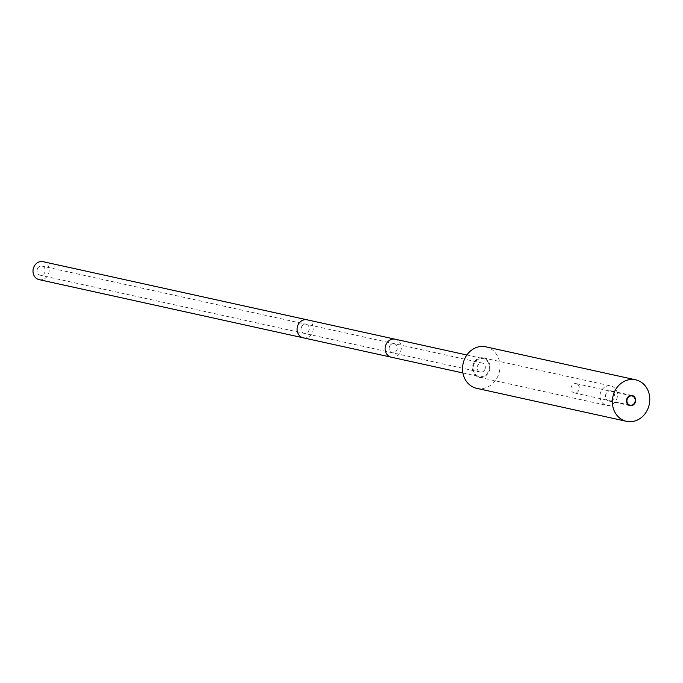 <?xml version="1.0" encoding="UTF-8"?>
<svg xmlns="http://www.w3.org/2000/svg" width="683" height="683" viewBox="0 0 683 683"><rect width="100%" height="100%" fill="white"/><g stroke="black" fill="none" stroke-linecap="round" stroke-linejoin="round"><path stroke-width="0.51" stroke-dasharray="3.42 2.56" d="M476.683 388.337A21.25 18.586 102.4 0 0 498.539 374.591A21.25 18.586 102.4 0 0 490.906 348.885A21.25 18.586 102.4 0 0 485.826 346.827M473.771 362.98A9.921 8.674 102.4 0 0 479.125 377.272A9.921 8.674 102.4 0 0 488.738 372.184A9.921 8.674 102.4 0 0 483.385 357.901A9.921 8.674 102.4 0 0 473.771 362.98M606.128 393.536A5.191 4.542 102.4 0 0 608.937 401.023A5.191 4.542 102.4 0 0 613.974 398.36A5.191 4.542 102.4 0 0 611.165 390.872A5.191 4.542 102.4 0 0 606.128 393.536M601.219 391.052A9.921 8.674 102.4 0 0 606.572 405.335A9.921 8.674 102.4 0 0 616.194 400.255A9.921 8.674 102.4 0 0 610.841 385.963A9.921 8.674 102.4 0 0 601.219 391.052M39.119 279.646A9.203 8.051 102.4 0 0 48.041 274.925A9.203 8.051 102.4 0 0 43.072 261.674M474.309 363.313A9.203 8.051 102.4 0 0 479.278 376.572A9.203 8.051 102.4 0 0 488.2 371.851A9.203 8.051 102.4 0 0 483.231 358.601A9.203 8.051 102.4 0 0 474.309 363.313M37.591 268.504A4.644 4.064 -77.6 0 1 42.098 266.122A4.644 4.064 -77.6 0 1 44.608 272.816A4.644 4.064 -77.6 0 1 40.101 275.198A4.644 4.064 -77.6 0 1 37.591 268.504M484.759 369.742A4.644 4.064 102.4 0 0 482.258 363.049A4.644 4.064 102.4 0 0 477.75 365.431A4.644 4.064 102.4 0 0 480.251 372.124A4.644 4.064 102.4 0 0 484.759 369.742M577.314 384.111A4.721 4.132 102.4 0 0 576.179 383.65A4.721 4.132 102.4 0 0 571.33 386.706A4.721 4.132 102.4 0 0 573.02 392.418A4.721 4.132 102.4 0 0 574.155 392.879A4.721 4.132 102.4 0 0 579.005 389.822A4.721 4.132 102.4 0 0 577.314 384.111M303.209 337.803A9.203 8.051 102.4 0 0 312.14 333.082A9.203 8.051 102.4 0 0 307.171 319.823M391.248 357.192A9.203 8.051 102.4 0 0 400.17 352.471A9.203 8.051 102.4 0 0 395.201 339.212M301.681 326.662A4.644 4.064 -77.6 0 1 306.189 324.271A4.644 4.064 -77.6 0 1 308.699 330.973A4.644 4.064 -77.6 0 1 304.191 333.355A4.644 4.064 -77.6 0 1 301.681 326.662M389.711 346.042A4.644 4.064 -77.6 0 1 394.219 343.66A4.644 4.064 -77.6 0 1 396.729 350.353A4.644 4.064 -77.6 0 1 392.221 352.735A4.644 4.064 -77.6 0 1 389.711 346.042M608.937 401.023L629.948 405.651M479.125 377.272L606.572 405.335M483.385 357.901L610.841 385.963M611.165 390.872L632.185 395.5M462.912 372.969L479.278 376.572M466.873 354.998L483.231 358.601M482.258 363.049L42.098 266.122M480.251 372.124L40.101 275.198M576.179 383.65L630.23 395.559M574.155 392.879L628.206 404.78"/><path stroke-width="1.02" d="M635.634 379.816L485.826 346.827A21.25 18.586 102.4 0 0 463.97 360.581A21.25 18.586 102.4 0 0 471.603 386.279A21.25 18.586 102.4 0 0 476.683 388.337L626.499 421.326A21.25 18.586 102.4 0 0 648.355 407.58A21.25 18.586 102.4 0 0 640.714 381.882A21.25 18.586 102.4 0 0 635.634 379.816A21.25 18.586 102.4 0 0 613.786 393.57A21.25 18.586 102.4 0 0 621.419 419.268A21.25 18.586 102.4 0 0 626.499 421.326M627.148 398.163A5.191 4.542 102.4 0 0 629.948 405.651A5.191 4.542 102.4 0 0 634.985 402.987A5.191 4.542 102.4 0 0 632.185 395.5A5.191 4.542 102.4 0 0 627.148 398.163M34.15 266.387A9.203 8.051 102.4 0 0 39.119 279.646L303.209 337.803A9.203 8.051 102.4 0 1 298.249 324.545A9.203 8.051 102.4 0 1 307.171 319.823L43.072 261.674A9.203 8.051 102.4 0 0 34.15 266.387M633.209 396.422A4.721 4.132 102.4 0 0 632.082 395.961A4.721 4.132 102.4 0 0 627.225 399.017A4.721 4.132 102.4 0 0 628.923 404.729A4.721 4.132 102.4 0 0 630.05 405.19A4.721 4.132 102.4 0 0 634.908 402.133A4.721 4.132 102.4 0 0 633.209 396.422M307.171 319.823L395.201 339.212A9.203 8.051 102.4 0 0 386.279 343.933A9.203 8.051 102.4 0 0 391.248 357.192L303.209 337.803M391.239 357.192L462.912 372.969M395.201 339.212L466.873 354.998M630.23 395.559L632.082 395.961M628.206 404.78L630.05 405.19"/></g></svg>

